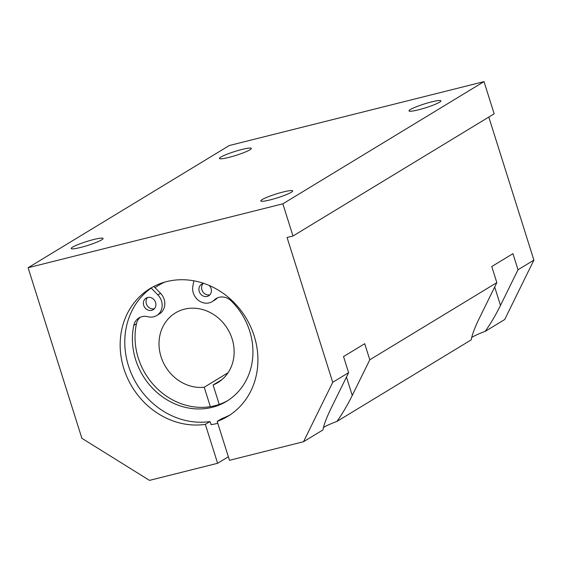 <?xml version="1.0" encoding="UTF-8"?>
<svg xmlns="http://www.w3.org/2000/svg" width="562" height="562" viewBox="0 0 562 562"><rect width="100%" height="100%" fill="white"/><g stroke="black" fill="none" stroke-linecap="round" stroke-linejoin="round"><path stroke-width="0.84" d="M484.015 81.623L229.268 145.537L28.1 267.737L282.848 203.823L292.992 236.005L494.16 113.805L484.015 81.623L282.848 203.823M533.9 260.108L518.016 269.753L500.489 305.405C495.782 314.896 490.689 323.55 485.224 331.355L504.69 319.532L533.9 260.108L488.799 117.065M101.715 239.833A16.712 2.023 162.5 0 1 84.124 246.507A16.712 2.023 162.5 0 1 71.212 248.509A16.712 2.023 162.5 0 1 86.548 241.555A16.712 2.023 162.5 0 1 103.092 238.457A16.712 2.023 162.5 0 1 101.715 239.833M291.299 192.267A16.712 2.023 162.5 0 1 273.701 198.941A16.712 2.023 162.5 0 1 260.789 200.95A16.712 2.023 162.5 0 1 276.125 193.995A16.712 2.023 162.5 0 1 292.676 190.897A16.712 2.023 162.5 0 1 291.299 192.267M439.526 102.221A16.712 2.023 162.5 0 1 421.936 108.895A16.712 2.023 162.5 0 1 409.024 110.904A16.712 2.023 162.5 0 1 424.352 103.949A16.712 2.023 162.5 0 1 440.903 100.851A16.712 2.023 162.5 0 1 439.526 102.221M249.95 149.787A16.712 2.023 162.5 0 1 232.359 156.461A16.712 2.023 162.5 0 1 219.447 158.463A16.712 2.023 162.5 0 1 234.775 151.508A16.712 2.023 162.5 0 1 251.326 148.41A16.712 2.023 162.5 0 1 249.95 149.787M303.515 441.732L322.981 429.909C323.796 424.928 326.501 417.735 331.081 408.321L348.609 372.662L332.732 382.315L303.515 441.732L229.465 460.313L217.192 421.402L221.828 418.592A74.788 66.576 58.7 0 0 230.153 414.84M485.224 331.355A27.194 3.288 -17.5 0 0 471.694 337.474M348.609 372.662L343.537 356.575L364.71 343.712L369.789 359.799L496.843 282.623L479.316 318.275C474.728 327.688 472.031 334.882 471.216 339.862L336.989 421.402A27.194 3.288 -17.5 0 0 323.459 427.52M332.732 382.315L287.07 237.494L292.992 236.005M369.789 359.799L352.262 395.451C347.548 404.942 342.462 413.597 336.989 421.402M496.843 282.623L491.771 266.529L512.944 253.666L518.016 269.753M228.348 456.766L217.613 463.285L149.485 480.377L81.876 438.304L28.1 267.737M211.263 424.633L209.977 421.563L205.348 424.373A74.788 66.576 58.7 0 1 126.113 374.952A74.788 66.576 58.7 0 1 150.209 288.468A74.788 66.576 58.7 0 1 245.938 317.818A74.788 66.576 58.7 0 1 227.87 416.294A74.788 66.576 58.7 0 1 217.192 421.402M217.613 463.285L205.348 424.373M209.977 421.563A74.788 66.576 58.7 0 1 131.325 373.54A74.788 66.576 58.7 0 1 152.562 287.112M210.343 406.649L204.224 387.232L228.053 372.747M221.983 379.61L213.11 384.998L219.229 404.422M213.11 384.998A40.794 36.312 -121.3 0 0 217.761 382.659A40.794 36.312 -121.3 0 0 227.617 328.946A40.794 36.312 -121.3 0 0 175.407 312.936A40.794 36.312 -121.3 0 0 162.004 359.462A40.794 36.312 -121.3 0 0 204.224 387.232M203.065 283.571A6.8 6.056 -121.3 0 0 202.629 291.523A6.8 6.056 -121.3 0 0 209.886 294.804M209.268 285.482A6.8 6.056 58.7 0 1 211.073 288.503A6.8 6.056 58.7 0 1 208.678 295.802A6.8 6.056 58.7 0 1 199.981 293.132A6.8 6.056 58.7 0 1 201.625 284.182A6.8 6.056 58.7 0 1 203.894 283.417M147.553 297.495A6.8 6.056 -121.3 0 0 147.118 305.454A6.8 6.056 -121.3 0 0 154.381 308.728M155.569 302.433A6.8 6.056 58.7 0 1 153.173 309.725A6.8 6.056 58.7 0 1 144.469 307.056A6.8 6.056 58.7 0 1 146.113 298.106A6.8 6.056 58.7 0 1 155.569 302.433M151.199 288.053L157.894 294.924A13.6 12.104 58.7 0 1 156.707 315.535A13.6 12.104 58.7 0 1 147.841 316.722A13.6 12.104 -121.3 0 0 138.976 317.916A13.6 12.104 -121.3 0 0 133.805 325.377A65.438 58.251 -121.3 0 0 158.905 394.11A65.438 58.251 -121.3 0 0 226.641 401.31A65.438 58.251 -121.3 0 0 231.207 300.937A13.6 12.104 -121.3 0 0 216.138 298.555A13.6 12.104 -121.3 0 0 214.178 300.08A13.6 12.104 58.7 0 1 212.211 301.611A13.6 12.104 58.7 0 1 198.267 300.22A13.6 12.104 58.7 0 1 192.857 286.149L193.869 280.803M227.954 400.488A65.438 58.251 58.7 0 1 160.894 391.96A65.438 58.251 58.7 0 1 136.454 323.768A13.6 12.104 58.7 0 1 140.359 317.207M156.707 315.535L159.348 313.926A13.6 12.104 -121.3 0 0 160.542 293.315L153.84 286.43M217.789 423.291A78.188 69.604 58.7 0 1 210.961 424.675M212.211 301.611L214.86 300.003A13.6 12.104 -121.3 0 0 216.82 298.471A13.6 12.104 58.7 0 1 217.522 297.846M500.489 305.405L494.686 286.999M352.262 395.451L346.459 377.046M155.063 287.688A73.088 65.066 58.7 0 1 164.722 282.117M133.805 325.377L136.454 323.768M157.894 294.924L160.542 293.315M214.178 300.08L216.82 298.471M153.911 286.508L154.41 286.142"/></g></svg>
